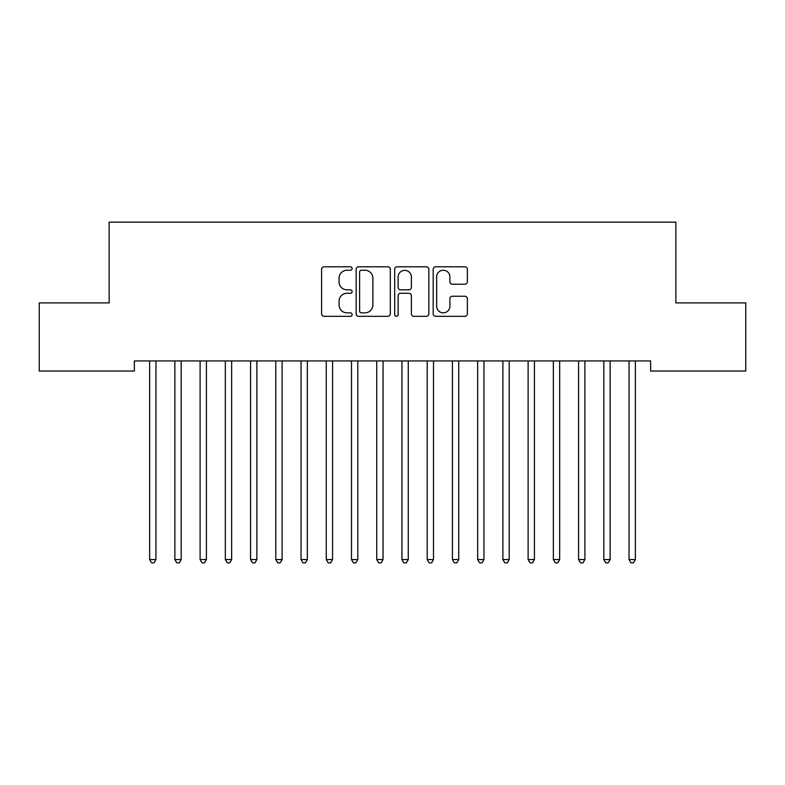 <?xml version="1.0" encoding="UTF-8"?>
<svg xmlns="http://www.w3.org/2000/svg" width="785" height="785" viewBox="0 0 785 785"><rect width="100%" height="100%" fill="white"/><g stroke="black" fill="none" stroke-linecap="round" stroke-linejoin="round"><path stroke-width="1.18" d="M352.131 268.509A1.737 1.737 0 0 0 350.395 266.782L324.077 266.782A2.473 2.473 0 0 0 321.605 269.255L321.605 313.833A2.473 2.473 0 0 0 324.077 316.316L350.395 316.316A1.737 1.737 0 0 0 352.131 314.579A1.737 1.737 0 0 0 350.395 312.842L346.99 312.842A7.928 7.928 0 0 1 339.061 304.923L339.061 301.204A7.928 7.928 0 0 1 346.99 293.276L350.395 293.276A1.737 1.737 0 0 0 352.131 291.549A1.737 1.737 0 0 0 350.395 289.812L346.99 289.812A7.928 7.928 0 0 1 339.061 281.884L339.061 278.175A7.928 7.928 0 0 1 346.99 270.246L350.395 270.246A1.737 1.737 0 0 0 352.131 268.509M464.877 284.239A2.473 2.473 0 0 0 467.36 281.766L467.36 269.255A2.473 2.473 0 0 0 464.877 266.782L435.655 266.782A2.473 2.473 0 0 0 433.183 269.255L433.183 313.833A2.473 2.473 0 0 0 435.655 316.316L464.877 316.316A2.473 2.473 0 0 0 467.36 313.833L467.36 298.732A2.473 2.473 0 0 0 464.877 296.249L452.376 296.249A2.473 2.473 0 0 0 449.893 298.732L449.893 306.219A6.623 6.623 0 0 1 443.27 312.842A6.623 6.623 0 0 1 436.646 306.219L436.646 276.87A6.623 6.623 0 0 1 443.27 270.246A6.623 6.623 0 0 1 449.893 276.87L449.893 281.766A2.473 2.473 0 0 0 452.376 284.239L464.877 284.239M650.628 360.933L134.372 360.933L134.372 371.03L39.25 371.03L39.25 302.902L109.144 302.902L109.144 222.155L675.856 222.155L675.856 302.902L745.75 302.902L745.75 371.03L650.628 371.03L650.628 360.933M390.331 269.255A2.473 2.473 0 0 0 387.859 266.782L358.627 266.782A2.473 2.473 0 0 0 356.154 269.255L356.154 313.833A2.473 2.473 0 0 0 358.627 316.316L387.859 316.316A2.473 2.473 0 0 0 390.331 313.833L390.331 269.255M397.141 266.782L426.373 266.782A2.473 2.473 0 0 1 428.846 269.255L428.846 313.833A2.473 2.473 0 0 1 426.373 316.316L413.862 316.316A2.473 2.473 0 0 1 411.389 313.833L411.389 295.759A2.473 2.473 0 0 0 408.906 293.276L400.615 293.276A2.473 2.473 0 0 0 398.132 295.759L398.132 314.579A1.737 1.737 0 0 1 396.405 316.316A1.737 1.737 0 0 1 394.669 314.579L394.669 269.255A2.473 2.473 0 0 1 397.141 266.782M361.355 270.246A1.737 1.737 0 0 0 359.618 271.983L359.618 311.115A1.737 1.737 0 0 0 361.355 312.842L364.947 312.842A7.928 7.928 0 0 0 372.875 304.923L372.875 278.175A7.928 7.928 0 0 0 364.947 270.246L361.355 270.246M411.389 276.997A6.623 6.623 0 0 0 404.756 270.374A6.623 6.623 0 0 0 398.132 276.997L398.132 287.339A2.473 2.473 0 0 0 400.615 289.812L408.906 289.812A2.473 2.473 0 0 0 411.389 287.339L411.389 276.997M149.307 360.933L149.454 361.306A2.522 2.522 0 0 1 149.641 362.248L149.641 559.558L155.95 559.558L155.95 362.248A2.522 2.522 0 0 1 156.127 361.306L156.284 360.933M155.95 559.558L154.056 562.845L151.534 562.845L149.641 559.558M174.545 360.933L174.692 361.306A2.522 2.522 0 0 1 174.869 362.248L174.869 559.558L181.178 559.558L181.178 362.248A2.522 2.522 0 0 1 181.364 361.306L181.512 360.933M181.178 559.558L179.284 562.845L176.762 562.845L174.869 559.558M199.773 360.933L199.92 361.306A2.522 2.522 0 0 1 200.106 362.248L200.106 559.558L206.416 559.558L206.416 362.248A2.522 2.522 0 0 1 206.592 361.306L206.74 360.933M206.416 559.558L204.522 562.845L202 562.845L200.106 559.558M225.01 360.933L225.158 361.306A2.522 2.522 0 0 1 225.334 362.248L225.334 559.558L231.644 559.558L231.644 362.248A2.522 2.522 0 0 1 231.83 361.306L231.977 360.933M231.644 559.558L229.75 562.845L227.228 562.845L225.334 559.558M250.238 360.933L250.386 361.306A2.522 2.522 0 0 1 250.572 362.248L250.572 559.558L256.881 559.558L256.881 362.248A2.522 2.522 0 0 1 257.058 361.306L257.205 360.933M256.881 559.558L254.988 562.845L252.466 562.845L250.572 559.558M275.466 360.933L275.623 361.306A2.522 2.522 0 0 1 275.8 362.248L275.8 559.558L282.109 559.558L282.109 362.248A2.522 2.522 0 0 1 282.296 361.306L282.443 360.933M282.109 559.558L280.216 562.845L277.694 562.845L275.8 559.558M300.704 360.933L300.851 361.306A2.522 2.522 0 0 1 301.038 362.248L301.038 559.558L307.337 559.558L307.337 362.248A2.522 2.522 0 0 1 307.524 361.306L307.671 360.933M307.337 559.558L305.453 562.845L302.922 562.845L301.038 559.558M325.932 360.933L326.079 361.306A2.522 2.522 0 0 1 326.266 362.248L326.266 559.558L332.575 559.558L332.575 362.248A2.522 2.522 0 0 1 332.752 361.306L332.909 360.933M332.575 559.558L330.681 562.845L328.159 562.845L326.266 559.558M351.17 360.933L351.317 361.306A2.522 2.522 0 0 1 351.494 362.248L351.494 559.558L357.803 559.558L357.803 362.248A2.522 2.522 0 0 1 357.989 361.306L358.137 360.933M357.803 559.558L355.909 562.845L353.387 562.845L351.494 559.558M376.398 360.933L376.545 361.306A2.522 2.522 0 0 1 376.731 362.248L376.731 559.558L383.041 559.558L383.041 362.248A2.522 2.522 0 0 1 383.217 361.306L383.365 360.933M383.041 559.558L381.147 562.845L378.625 562.845L376.731 559.558M401.635 360.933L401.783 361.306A2.522 2.522 0 0 1 401.959 362.248L401.959 559.558L408.269 559.558L408.269 362.248A2.522 2.522 0 0 1 408.455 361.306L408.602 360.933M408.269 559.558L406.375 562.845L403.853 562.845L401.959 559.558M426.863 360.933L427.011 361.306A2.522 2.522 0 0 1 427.197 362.248L427.197 559.558L433.506 559.558L433.506 362.248A2.522 2.522 0 0 1 433.683 361.306L433.83 360.933M433.506 559.558L431.613 562.845L429.091 562.845L427.197 559.558M452.091 360.933L452.248 361.306A2.522 2.522 0 0 1 452.425 362.248L452.425 559.558L458.734 559.558L458.734 362.248A2.522 2.522 0 0 1 458.921 361.306L459.068 360.933M458.734 559.558L456.841 562.845L454.319 562.845L452.425 559.558M477.329 360.933L477.476 361.306A2.522 2.522 0 0 1 477.663 362.248L477.663 559.558L483.962 559.558L483.962 362.248A2.522 2.522 0 0 1 484.149 361.306L484.296 360.933M483.962 559.558L482.078 562.845L479.547 562.845L477.663 559.558M502.557 360.933L502.704 361.306A2.522 2.522 0 0 1 502.891 362.248L502.891 559.558L509.2 559.558L509.2 362.248A2.522 2.522 0 0 1 509.377 361.306L509.534 360.933M509.2 559.558L507.306 562.845L504.784 562.845L502.891 559.558M527.795 360.933L527.942 361.306A2.522 2.522 0 0 1 528.119 362.248L528.119 559.558L534.428 559.558L534.428 362.248A2.522 2.522 0 0 1 534.614 361.306L534.762 360.933M534.428 559.558L532.534 562.845L530.012 562.845L528.119 559.558M553.023 360.933L553.17 361.306A2.522 2.522 0 0 1 553.356 362.248L553.356 559.558L559.666 559.558L559.666 362.248A2.522 2.522 0 0 1 559.842 361.306L559.99 360.933M559.666 559.558L557.772 562.845L555.25 562.845L553.356 559.558M578.26 360.933L578.408 361.306A2.522 2.522 0 0 1 578.584 362.248L578.584 559.558L584.894 559.558L584.894 362.248A2.522 2.522 0 0 1 585.08 361.306L585.227 360.933M584.894 559.558L583 562.845L580.478 562.845L578.584 559.558M603.488 360.933L603.636 361.306A2.522 2.522 0 0 1 603.822 362.248L603.822 559.558L610.131 559.558L610.131 362.248A2.522 2.522 0 0 1 610.308 361.306L610.455 360.933M610.131 559.558L608.238 562.845L605.716 562.845L603.822 559.558M628.716 360.933L628.873 361.306A2.522 2.522 0 0 1 629.05 362.248L629.05 559.558L635.359 559.558L635.359 362.248A2.522 2.522 0 0 1 635.546 361.306L635.693 360.933M635.359 559.558L633.466 562.845L630.944 562.845L629.05 559.558"/></g></svg>

